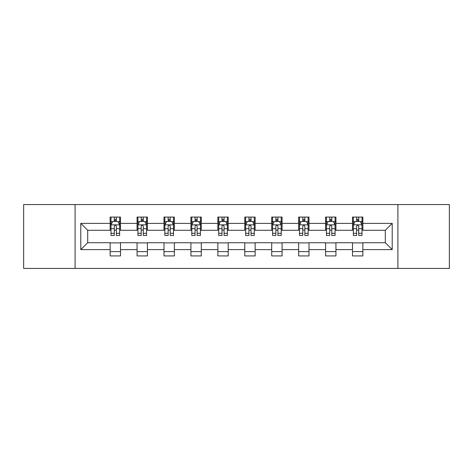 <?xml version="1.0" encoding="UTF-8"?>
<svg xmlns="http://www.w3.org/2000/svg" width="473" height="473" viewBox="0 0 473 473"><rect width="100%" height="100%" fill="white"/><g stroke="black" fill="none" stroke-linecap="round" stroke-linejoin="round"><path stroke-width="0.71" d="M397.905 268.433L449.35 268.433L449.35 204.567L397.905 204.567L397.905 268.433L75.095 268.433L75.095 204.567L23.65 204.567L23.65 268.433L75.095 268.433M397.905 204.567L75.095 204.567M362.862 223.38L362.862 217.077L352.503 217.077L352.503 223.38L335.936 223.38L335.936 217.077L325.578 217.077L325.578 223.38L309.005 223.38L309.005 217.077L298.646 217.077L298.646 223.38L282.074 223.38L282.074 217.077L271.715 217.077L271.715 223.38L255.142 223.38L255.142 217.077L244.783 217.077L244.783 223.38L228.217 223.38L228.217 217.077L217.858 217.077L217.858 223.38L201.285 223.38L201.285 217.077L190.926 217.077L190.926 223.38L174.354 223.38L174.354 217.077L163.995 217.077L163.995 223.38L147.422 223.38L147.422 217.077L137.064 217.077L137.064 223.38L120.497 223.38L120.497 217.077L110.138 217.077L110.138 223.38L80.788 223.38L80.788 249.62L87.694 242.714L110.138 242.714L110.138 255.923L120.497 255.923L120.497 242.714L137.064 242.714L137.064 255.923L147.422 255.923L147.422 242.714L163.995 242.714L163.995 255.923L174.354 255.923L174.354 242.714L190.926 242.714L190.926 255.923L201.285 255.923L201.285 242.714L217.858 242.714L217.858 255.923L228.217 255.923L228.217 242.714L244.783 242.714L244.783 255.923L255.142 255.923L255.142 242.714L271.715 242.714L271.715 255.923L282.074 255.923L282.074 242.714L298.646 242.714L298.646 255.923L309.005 255.923L309.005 242.714L325.578 242.714L325.578 255.923L335.936 255.923L335.936 242.714L352.503 242.714L352.503 255.923L362.862 255.923L362.862 242.714L385.306 242.714L385.306 230.286L362.862 230.286L362.862 223.38L392.212 223.38L392.212 249.62L362.862 249.62M352.503 249.62L335.936 249.62M325.578 249.62L309.005 249.62M298.646 249.62L282.074 249.62M271.715 249.62L255.142 249.62M244.783 249.62L228.217 249.62M217.858 249.62L201.285 249.62M190.926 249.62L174.354 249.62M163.995 249.62L147.422 249.62M137.064 249.62L120.497 249.62M110.138 249.62L80.788 249.62M352.503 223.38L352.503 230.286L335.936 230.286L335.936 223.38M325.578 223.38L325.578 230.286L309.005 230.286L309.005 223.38M298.646 223.38L298.646 230.286L282.074 230.286L282.074 223.38M271.715 223.38L271.715 230.286L255.142 230.286L255.142 223.38M244.783 223.38L244.783 230.286L228.217 230.286L228.217 223.38M217.858 223.38L217.858 230.286L201.285 230.286L201.285 223.38M190.926 223.38L190.926 230.286L174.354 230.286L174.354 223.38M163.995 223.38L163.995 230.286L147.422 230.286L147.422 223.38M137.064 223.38L137.064 230.286L120.497 230.286L120.497 223.38M110.138 223.38L110.138 230.286L87.694 230.286L80.788 223.38M87.694 230.286L87.694 242.714M392.212 249.62L385.306 242.714M385.306 230.286L392.212 223.38M110.138 221.394L111.001 221.394M114.277 221.394L116.352 221.394M119.634 221.394L120.497 221.394M110.138 230.115L111.001 230.115M114.277 230.115L116.352 230.115M119.634 230.115L120.497 230.115M110.138 242.886L120.497 242.886M110.138 251.606L120.497 251.606M137.064 242.886L147.422 242.886M137.064 251.606L147.422 251.606M137.064 221.394L137.927 221.394M141.208 221.394L143.284 221.394M146.559 221.394L147.422 221.394M137.064 230.115L137.927 230.115M141.208 230.115L143.284 230.115M146.559 230.115L147.422 230.115M163.995 242.886L174.354 242.886M163.995 251.606L174.354 251.606M163.995 221.394L164.858 221.394M168.14 221.394L170.209 221.394M173.49 221.394L174.354 221.394M163.995 230.115L164.858 230.115M168.14 230.115L170.209 230.115M173.49 230.115L174.354 230.115M190.926 242.886L201.285 242.886M190.926 251.606L201.285 251.606M190.926 221.394L191.79 221.394M195.071 221.394L197.14 221.394M200.422 221.394L201.285 221.394M190.926 230.115L191.79 230.115M195.071 230.115L197.14 230.115M200.422 230.115L201.285 230.115M217.858 242.886L228.217 242.886M217.858 251.606L228.217 251.606M217.858 221.394L218.721 221.394M221.997 221.394L224.072 221.394M227.353 221.394L228.217 221.394M217.858 230.115L218.721 230.115M221.997 230.115L224.072 230.115M227.353 230.115L228.217 230.115M244.783 242.886L255.142 242.886M244.783 251.606L255.142 251.606M244.783 221.394L245.647 221.394M248.928 221.394L251.003 221.394M254.279 221.394L255.142 221.394M244.783 230.115L245.647 230.115M248.928 230.115L251.003 230.115M254.279 230.115L255.142 230.115M271.715 242.886L282.074 242.886M271.715 251.606L282.074 251.606M271.715 221.394L272.578 221.394M275.86 221.394L277.929 221.394M281.21 221.394L282.074 221.394M271.715 230.115L272.578 230.115M275.86 230.115L277.929 230.115M281.21 230.115L282.074 230.115M298.646 242.886L309.005 242.886M298.646 251.606L309.005 251.606M298.646 221.394L299.51 221.394M302.791 221.394L304.86 221.394M308.142 221.394L309.005 221.394M298.646 230.115L299.51 230.115M302.791 230.115L304.86 230.115M308.142 230.115L309.005 230.115M325.578 242.886L335.936 242.886M325.578 251.606L335.936 251.606M325.578 221.394L326.441 221.394M329.716 221.394L331.792 221.394M335.073 221.394L335.936 221.394M325.578 230.115L326.441 230.115M329.716 230.115L331.792 230.115M335.073 230.115L335.936 230.115M352.503 242.886L362.862 242.886M352.503 251.606L362.862 251.606M352.503 221.394L353.366 221.394M356.648 221.394L358.723 221.394M361.999 221.394L362.862 221.394M352.503 230.115L353.366 230.115M356.648 230.115L358.723 230.115M361.999 230.115L362.862 230.115M116.352 219.324L114.277 219.324M119.634 233.301L116.352 233.301L116.352 235.465L119.634 235.465L119.634 224.935L117.907 221.482L112.728 221.482L111.001 224.935L111.001 235.465L114.277 235.465L114.277 233.301L111.001 233.301M111.001 224.935L111.001 217.077M119.634 224.935L119.634 217.077M114.277 221.482L114.277 217.077M116.352 217.077L116.352 221.482M116.352 233.301L116.352 226.23C115.66 224.9 114.969 224.9 114.277 226.23L114.277 233.301M143.284 219.324L141.208 219.324M146.559 233.301L143.284 233.301L143.284 235.465L146.559 235.465L146.559 224.935L144.833 221.482L139.653 221.482L137.927 224.935L137.927 235.465L141.208 235.465L141.208 233.301L137.927 233.301M137.927 224.935L137.927 217.077M146.559 224.935L146.559 217.077M141.208 221.482L141.208 217.077M143.284 217.077L143.284 221.482M143.284 233.301L143.284 226.23C142.592 224.9 141.9 224.9 141.208 226.23L141.208 233.301M170.209 219.324L168.14 219.324M173.49 233.301L170.209 233.301L170.209 235.465L173.49 235.465L173.49 224.935L171.764 221.482L166.585 221.482L164.858 224.935L164.858 235.465L168.14 235.465L168.14 233.301L164.858 233.301M164.858 224.935L164.858 217.077M173.49 224.935L173.49 217.077M168.14 221.482L168.14 217.077M170.209 217.077L170.209 221.482M170.209 233.301L170.209 226.23C169.523 224.9 168.831 224.9 168.14 226.23L168.14 233.301M197.14 219.324L195.071 219.324M200.422 233.301L197.14 233.301L197.14 235.465L200.422 235.465L200.422 224.935L198.695 221.482L193.516 221.482L191.79 224.935L191.79 235.465L195.071 235.465L195.071 233.301L191.79 233.301M191.79 224.935L191.79 217.077M200.422 224.935L200.422 217.077M195.071 221.482L195.071 217.077M197.14 217.077L197.14 221.482M197.14 233.301L197.14 226.23C196.449 224.9 195.763 224.9 195.071 226.23L195.071 233.301M224.072 219.324L221.997 219.324M227.353 233.301L224.072 233.301L224.072 235.465L227.353 235.465L227.353 224.935L225.627 221.482L220.448 221.482L218.721 224.935L218.721 235.465L221.997 235.465L221.997 233.301L218.721 233.301M218.721 224.935L218.721 217.077M227.353 224.935L227.353 217.077M221.997 221.482L221.997 217.077M224.072 217.077L224.072 221.482M224.072 233.301L224.072 226.23C223.38 224.9 222.688 224.9 221.997 226.23L221.997 233.301M251.003 219.324L248.928 219.324M254.279 233.301L251.003 233.301L251.003 235.465L254.279 235.465L254.279 224.935L252.552 221.482L247.373 221.482L245.647 224.935L245.647 235.465L248.928 235.465L248.928 233.301L245.647 233.301M245.647 224.935L245.647 217.077M254.279 224.935L254.279 217.077M248.928 221.482L248.928 217.077M251.003 217.077L251.003 221.482M251.003 233.301L251.003 226.23C250.312 224.9 249.62 224.9 248.928 226.23L248.928 233.301M277.929 219.324L275.86 219.324M281.21 233.301L277.929 233.301L277.929 235.465L281.21 235.465L281.21 224.935L279.484 221.482L274.305 221.482L272.578 224.935L272.578 235.465L275.86 235.465L275.86 233.301L272.578 233.301M272.578 224.935L272.578 217.077M281.21 224.935L281.21 217.077M275.86 221.482L275.86 217.077M277.929 217.077L277.929 221.482M277.929 233.301L277.929 226.23C277.243 224.9 276.551 224.9 275.86 226.23L275.86 233.301M304.86 219.324L302.791 219.324M308.142 233.301L304.86 233.301L304.86 235.465L308.142 235.465L308.142 224.935L306.415 221.482L301.236 221.482L299.51 224.935L299.51 235.465L302.791 235.465L302.791 233.301L299.51 233.301M299.51 224.935L299.51 217.077M308.142 224.935L308.142 217.077M302.791 221.482L302.791 217.077M304.86 217.077L304.86 221.482M304.86 233.301L304.86 226.23C304.169 224.9 303.483 224.9 302.791 226.23L302.791 233.301M331.792 219.324L329.716 219.324M335.073 233.301L331.792 233.301L331.792 235.465L335.073 235.465L335.073 224.935L333.347 221.482L328.167 221.482L326.441 224.935L326.441 235.465L329.716 235.465L329.716 233.301L326.441 233.301M326.441 224.935L326.441 217.077M335.073 224.935L335.073 217.077M329.716 221.482L329.716 217.077M331.792 217.077L331.792 221.482M331.792 233.301L331.792 226.23C331.1 224.9 330.408 224.9 329.716 226.23L329.716 233.301M358.723 219.324L356.648 219.324M361.999 233.301L358.723 233.301L358.723 235.465L361.999 235.465L361.999 224.935L360.272 221.482L355.093 221.482L353.366 224.935L353.366 235.465L356.648 235.465L356.648 233.301L353.366 233.301M353.366 224.935L353.366 217.077M361.999 224.935L361.999 217.077M356.648 221.482L356.648 217.077M358.723 217.077L358.723 221.482M358.723 233.301L358.723 226.23C358.031 224.9 357.34 224.9 356.648 226.23L356.648 233.301M119.586 224.846L111.043 224.846M111.001 221.689L112.621 221.689M118.008 221.689L119.634 221.689M114.277 228.672L111.001 228.672M119.634 228.672L116.352 228.672M116.352 220.424L114.277 220.424M146.518 224.846L137.974 224.846M137.927 221.689L139.553 221.689M144.939 221.689L146.559 221.689M141.208 228.672L137.927 228.672M146.559 228.672L143.284 228.672M143.284 220.424L141.208 220.424M173.449 224.846L164.906 224.846M164.858 221.689L166.484 221.689M171.87 221.689L173.49 221.689M168.14 228.672L164.858 228.672M173.49 228.672L170.209 228.672M170.209 220.424L168.14 220.424M200.381 224.846L191.831 224.846M191.79 221.689L193.41 221.689M198.796 221.689L200.422 221.689M195.071 228.672L191.79 228.672M200.422 228.672L197.14 228.672M197.14 220.424L195.071 220.424M227.306 224.846L218.763 224.846M218.721 221.689L220.341 221.689M225.727 221.689L227.353 221.689M221.997 228.672L218.721 228.672M227.353 228.672L224.072 228.672M224.072 220.424L221.997 220.424M254.238 224.846L245.694 224.846M245.647 221.689L247.273 221.689M252.659 221.689L254.279 221.689M248.928 228.672L245.647 228.672M254.279 228.672L251.003 228.672M251.003 220.424L248.928 220.424M281.169 224.846L272.619 224.846M272.578 221.689L274.204 221.689M279.59 221.689L281.21 221.689M275.86 228.672L272.578 228.672M281.21 228.672L277.929 228.672M277.929 220.424L275.86 220.424M308.094 224.846L299.551 224.846M299.51 221.689L301.13 221.689M306.516 221.689L308.142 221.689M302.791 228.672L299.51 228.672M308.142 228.672L304.86 228.672M304.86 220.424L302.791 220.424M335.026 224.846L326.482 224.846M326.441 221.689L328.061 221.689M333.447 221.689L335.073 221.689M329.716 228.672L326.441 228.672M335.073 228.672L331.792 228.672M331.792 220.424L329.716 220.424M361.957 224.846L353.414 224.846M353.366 221.689L354.992 221.689M360.379 221.689L361.999 221.689M356.648 228.672L353.366 228.672M361.999 228.672L358.723 228.672M358.723 220.424L356.648 220.424"/></g></svg>
